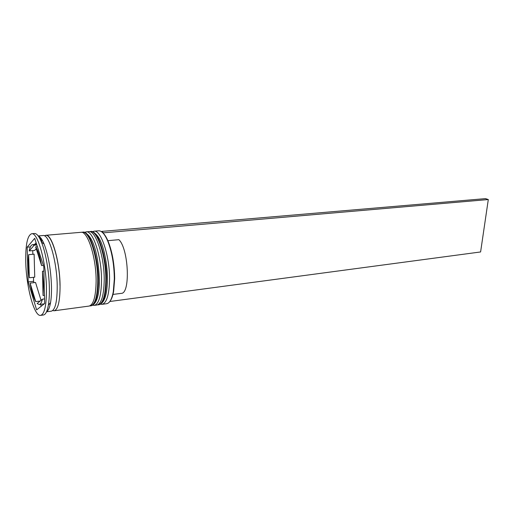 <?xml version="1.0" encoding="UTF-8"?>
<svg xmlns="http://www.w3.org/2000/svg" width="514" height="514" viewBox="0 0 514 514"><rect width="100%" height="100%" fill="white"/><g stroke="black" fill="none" stroke-linecap="round" stroke-linejoin="round"><path stroke-width="0.77" d="M102.562 232.585L103.475 233.44C105.113 235.181 106.674 237.828 108.171 241.394C112.348 252.046 114.513 264.492 114.667 278.716L113.652 291.316C112.829 295.839 111.641 299.116 110.092 301.133M102.029 304.333L106.649 303.71C109.662 303.183 111.872 299.193 113.292 291.74L114.32 278.954C114.159 264.504 111.962 251.873 107.728 241.053C104.727 234.082 101.701 230.67 98.649 230.812L93.998 231.204C100.982 229.54 109.861 256.184 109.546 279.52C109.206 294.753 106.7 303.022 102.029 304.333L100.545 304.204M84.759 232.341L86.185 231.872C93.002 230.208 101.759 257.013 101.521 280.471C101.239 295.781 98.81 304.082 94.255 305.38L92.758 305.226M46.588 311.664C48.322 310.732 49.64 307.719 50.545 302.63C51.291 298.21 51.606 292.8 51.484 286.407C50.88 269.548 48.419 255.426 44.108 244.034C42.122 239.261 40.182 236.607 38.293 236.074M40.638 315.378L43.427 314.992C45.617 314.632 47.269 311.336 48.374 305.11C49.164 300.369 49.492 294.561 49.357 287.679C49.068 271.578 45.682 252.258 41.454 242.088C39.025 236.247 36.7 233.388 34.483 233.51L31.675 233.742C27.403 235.354 25.43 244.87 25.764 262.288C26.317 287.268 34.284 316.81 40.638 315.378C44.634 314.093 46.575 304.975 46.459 288.026C46.099 261.967 37.644 232.007 31.675 233.742M94.255 305.38L96.857 305.027C101.451 303.729 103.905 295.441 104.207 280.156C104.47 256.737 95.668 229.983 88.8 231.647L86.185 231.872M52.704 310.546L54.131 310.79L89.025 306.081C93.509 304.796 95.874 296.475 96.124 281.113C96.304 257.572 87.631 230.657 80.929 232.315L45.849 235.29L44.5 235.836M54.131 310.79C58.088 309.563 60.067 301.095 60.061 285.392C59.868 261.318 51.753 233.671 45.849 235.29M46.523 311.812L51.381 311.156C55.294 309.936 57.24 301.461 57.208 285.726C56.99 261.613 48.926 233.909 43.08 235.528L38.197 235.939M44.467 295.319L43.054 295.492L43.491 284.332L42.469 271.238L43.896 271.084M41.043 300.324L35.543 282.475L30.114 283.098C31.592 291.451 33.461 297.619 35.723 301.615L40.15 301.05M28.636 254.687C28.007 261.382 28.231 269.079 29.317 277.772L34.74 277.168L34.117 254.16L28.636 254.687L29.317 277.772M36.835 244.985L34.194 245.223L32.652 244.664C31.129 244.882 29.973 246.977 29.182 250.941L34.682 250.421L36.224 248.712M43.375 265.378L41.602 265.565C39.97 256.698 37.978 250.459 35.627 246.842L37.381 246.681M30.114 283.098L35.723 301.615M34.194 245.223L29.182 250.941M41.602 265.565L35.627 246.842M43.054 295.492L42.469 271.238M28.199 281.916L36.622 309.878L44.66 303.543L43.793 266.682L34.701 238.342L27.158 247.189L28.199 281.916L33.583 281.306L33.995 282.655M107.413 279.186C107.375 269.67 106.231 260.463 103.989 251.564C106.231 260.463 107.375 269.67 107.413 279.186M92.584 231.653L93.998 231.204M40.638 304.32L41.229 306.248M32.735 250.607L32.838 254.282M33.474 277.309L33.583 281.306M30.384 246.893L27.158 247.189M36.108 242.711L34.547 244.491M41.84 242.37L40.368 237.853M42.418 299.193L37.13 303.523L39.218 304.5C40.555 304.301 41.621 302.528 42.418 299.193L44.551 298.923M114.577 273.878L112.855 258.214M112.72 294.464L121.233 293.365C130.562 293.957 128.725 248.86 118.882 239.672L107.869 240.687M103.475 233.44L103.475 232.836L101.772 231.403L485.486 198.622L488.3 199.548L480.603 251.956L109.835 301.493M101.772 231.898L101.772 231.403M103.475 232.836L488.3 199.548M107.413 279.545C106.886 258.587 102.26 233.568 90.882 231.473C97.801 229.809 106.629 256.512 106.347 279.899C106.025 295.164 103.552 303.446 98.926 304.751C105.28 302.939 107.259 292.093 107.413 279.545L107.362 282.289M90.882 231.473L90.361 231.512C97.268 229.854 106.09 256.57 105.813 279.963C105.498 295.235 103.031 303.517 98.412 304.821L97.564 304.847M99.388 280.483L99.048 288.232M83.037 232.135C94.242 234.294 98.784 259.442 99.375 280.49C99.26 293.096 97.384 303.986 91.119 305.804C95.636 304.513 98.026 296.199 98.29 280.856C98.495 257.347 89.783 230.478 83.037 232.135L82.51 232.18C89.243 230.523 97.949 257.405 97.75 280.92C97.487 296.263 95.103 304.584 90.599 305.869L89.738 305.901M41.608 241.657L41.987 240.404M44.737 235.965C50.565 230.767 59.791 259.474 59.977 285.302M98.926 304.751L98.412 304.821M89.532 231.666L90.361 231.512M91.119 305.804L90.599 305.869M81.668 232.341L82.51 232.18M113.652 291.316L113.292 291.74M50.545 302.63L48.374 305.11M32.652 244.664L36.616 244.304M44.108 244.034L41.454 242.088M108.171 241.394L107.728 241.053M39.218 304.5L44.275 303.845"/></g></svg>
